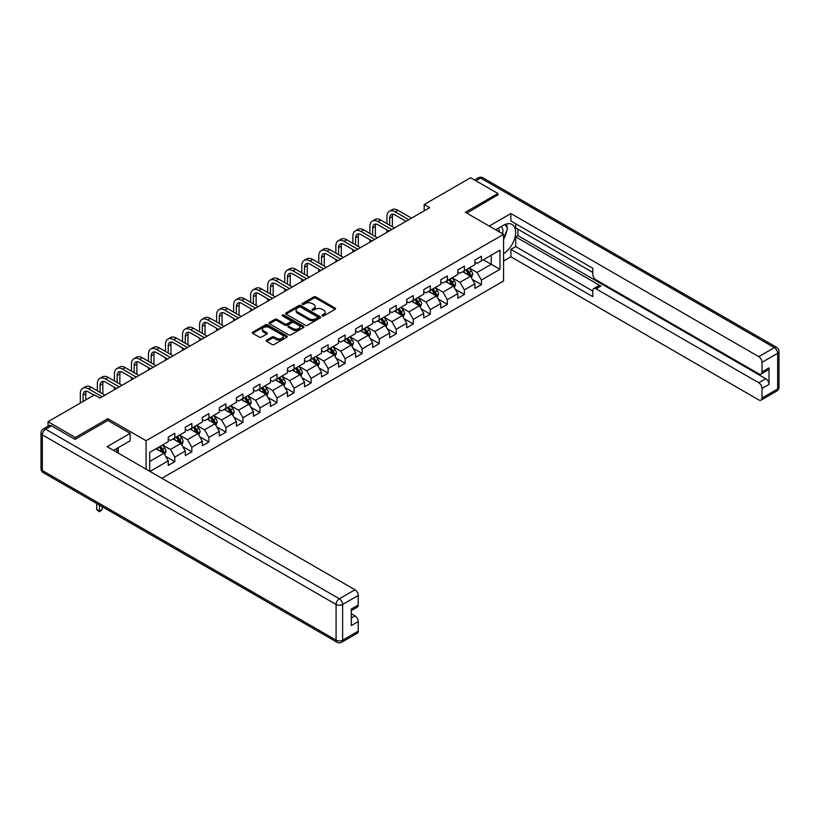 <?xml version="1.0" encoding="UTF-8"?>
<svg xmlns="http://www.w3.org/2000/svg" width="820" height="820" viewBox="0 0 820 820"><rect width="100%" height="100%" fill="white"/><g stroke="black" fill="none" stroke-linecap="round" stroke-linejoin="round"><path stroke-width="1.23" d="M322.239 315.874A1.066 0.615 0 0 0 323.746 315.874L335.134 309.304A1.517 0.871 0 0 0 335.575 308.689A1.517 0.871 0 0 0 335.134 308.064L315.833 296.932A1.517 0.871 0 0 0 313.691 296.932L302.303 303.502A1.066 0.615 0 0 0 303.81 304.374L305.286 303.523A4.848 2.798 0 0 1 312.143 303.523L313.752 304.445A4.848 2.798 0 0 1 315.167 306.424A4.848 2.798 0 0 1 313.752 308.402L312.276 309.253A1.066 0.615 0 0 0 313.773 310.124L315.249 309.273A4.848 2.798 0 0 1 322.106 309.273L323.715 310.206A4.848 2.798 0 0 1 325.14 312.184A4.848 2.798 0 0 1 323.715 314.162L322.239 315.013A1.066 0.615 0 0 0 322.239 315.874L322.239 315.013M266.643 340.115A1.517 0.871 0 0 0 266.203 340.741A1.517 0.871 0 0 0 266.643 341.356L272.055 344.482A1.517 0.871 0 0 0 274.198 344.482L286.846 337.184A1.517 0.871 0 0 0 287.287 336.559A1.517 0.871 0 0 0 286.846 335.944L267.556 324.802A1.517 0.871 0 0 0 265.413 324.802L252.765 332.11A1.517 0.871 0 0 0 252.324 332.725A1.517 0.871 0 0 0 252.765 333.34L259.304 337.122A1.517 0.871 0 0 0 261.447 337.122L266.859 333.996A1.517 0.871 0 0 0 267.299 333.371A1.517 0.871 0 0 0 266.859 332.756L263.62 330.88A4.059 2.337 0 0 1 262.431 329.23A4.059 2.337 0 0 1 264.932 327.067A4.059 2.337 0 0 1 269.349 327.569L282.049 334.909A4.059 2.337 0 0 1 283.238 336.559A4.059 2.337 0 0 1 280.737 338.721A4.059 2.337 0 0 1 276.319 338.219L274.198 336.999A1.517 0.871 0 0 0 272.055 336.999L266.643 340.115L266.643 341.356L272.055 338.26L272.055 336.999M107.871 420.506L107.871 418.682L75.327 437.47L48.031 421.705L48.031 426.256M107.871 418.682L146.083 440.74L503.572 234.346L503.572 281.004L161.868 478.285M497.894 195.201L497.894 193.499L465.36 212.288L503.572 234.346M497.894 193.499L470.598 177.735L424.196 204.528L424.196 210.832M48.031 421.705L94.443 394.912L99.896 398.069L429.649 207.685L424.196 204.528M305.388 325.243A1.517 0.871 0 0 0 307.531 325.243L320.179 317.934A1.517 0.871 0 0 0 320.62 317.319A1.517 0.871 0 0 0 320.179 316.694L300.889 305.563A1.517 0.871 0 0 0 298.746 305.563L286.098 312.861A1.517 0.871 0 0 0 285.657 313.476A1.517 0.871 0 0 0 286.098 314.101L305.388 325.243M282.818 316.11A1.066 0.615 0 0 1 283.894 316.253L283.894 314.993L303.513 326.319A1.517 0.871 0 0 1 303.954 326.944A1.517 0.871 0 0 1 303.513 327.559L290.864 334.857A1.517 0.871 0 0 1 288.722 334.857L269.431 323.726L269.431 322.486A1.517 0.871 0 0 0 268.991 323.101A1.517 0.871 0 0 0 269.431 323.726M269.431 322.486L274.843 319.359A1.517 0.871 0 0 1 276.986 319.359L284.806 323.88A1.517 0.871 0 0 0 286.949 323.88L290.546 321.799A1.517 0.871 0 0 0 290.987 321.184A1.517 0.871 0 0 0 290.546 320.569L282.398 315.864A1.066 0.615 0 0 1 283.894 314.993M146.083 469.173L146.083 440.74M165.691 456.412L174.803 461.67L174.803 457.068L185.289 451.02L185.289 455.623L191.839 451.84L191.839 447.238L202.325 441.18L202.325 445.783L208.874 442L208.874 437.398L219.35 431.351L219.35 435.953L225.91 432.171L225.91 427.568L236.385 421.521L236.385 426.123L242.935 422.341L242.935 417.739L253.421 411.681L253.421 416.283L259.971 412.501L259.971 407.899L270.457 401.851L270.457 406.453L277.006 402.671L277.006 398.069L287.492 392.011L287.492 396.613L294.042 392.831L294.042 388.229L304.517 382.181L304.517 386.784L311.077 383.001L311.077 378.399L321.553 372.341L321.553 376.944L328.103 373.161L328.103 368.559L338.588 362.512L338.588 367.114L345.138 363.332L345.138 358.729L355.624 352.672L355.624 357.274L362.173 353.492L362.173 348.889L372.659 342.842L372.659 347.444L379.209 343.662L379.209 339.06L389.695 333.012L389.695 337.614L396.244 333.832L396.244 329.23L406.72 323.172L406.72 327.774L413.28 323.992L413.28 319.39L423.755 313.342L423.755 317.945L430.305 314.162L430.305 309.56L440.791 303.502L440.791 308.105L447.341 304.322L447.341 299.72L457.827 293.673L457.827 298.275L464.376 294.493L464.376 289.89L474.862 283.833L474.862 288.435L481.412 284.653L481.412 280.05L499.974 269.339L499.974 250.172L491.241 255.215L491.241 264.296L499.974 269.339M174.803 461.67L168.254 465.452L168.254 460.85L149.968 471.408M149.691 471.254L149.691 452.404L168.254 441.693L168.254 437.091L174.803 433.308L174.803 437.911L185.289 431.853L185.289 427.251L191.839 423.468L191.839 428.071L202.325 422.023L202.325 417.421L208.874 413.639L208.874 418.241L219.35 412.183L219.35 407.581L225.91 403.799L225.91 408.401L236.385 402.353L236.385 397.751L242.935 393.969L242.935 398.571L253.421 392.513L253.421 387.911L259.971 384.129L259.971 388.731L270.457 382.684L270.457 378.082L277.006 374.299L277.006 378.901L287.492 372.854L287.492 368.252L294.042 364.469L294.042 369.061L304.517 363.014L304.517 358.412L311.077 354.63L311.077 359.232L321.553 353.184L321.553 348.582L328.103 344.8L328.103 349.402L338.588 343.344L338.588 338.742L345.138 334.96L345.138 339.562L355.624 333.514L355.624 328.912L362.173 325.13L362.173 329.732L372.659 323.674L372.659 319.072L379.209 315.29L379.209 319.892L389.695 313.845L389.695 309.242L396.244 305.46L396.244 310.062L406.72 304.005L406.72 299.402L413.28 295.62L413.28 300.222L423.755 294.175L423.755 289.573L430.305 285.79L430.305 290.393L440.791 284.345L440.791 279.743L447.341 275.961L447.341 280.563L457.827 274.505L457.827 269.903L464.376 266.121L464.376 270.723L474.862 264.675L474.862 260.073L481.412 256.291L481.412 260.893L499.974 250.172M173.061 438.915L180.923 443.456L170.437 449.503L162.575 444.963M168.254 439.171L170.437 440.432L174.803 437.911M170.437 449.503L174.803 457.068M180.923 443.456L185.289 451.02M190.086 429.085L197.948 433.616L187.472 439.674L179.611 435.133M185.289 429.331L187.472 430.592L191.839 428.071M187.472 439.674L191.839 447.238M197.948 433.616L202.325 441.18M207.122 419.245L214.983 423.786L204.508 429.834L196.646 425.303M202.325 419.502L204.508 420.762L208.874 418.241M204.508 429.834L208.874 437.398M214.983 423.786L219.35 431.351M224.157 409.416L232.019 413.957L221.533 420.004L213.671 415.463M219.35 409.662L221.533 410.922L225.91 408.401M221.533 420.004L225.91 427.568M232.019 413.957L236.385 421.521M241.193 399.576L249.054 404.116L238.569 410.164L230.707 405.633M236.385 399.832L238.569 401.093L242.935 398.571M238.569 410.164L242.935 417.739M249.054 404.116L253.421 411.681M258.228 389.746L266.09 394.287L255.604 400.334L247.742 395.793M253.421 389.992L255.604 391.253L259.971 388.731M255.604 400.334L259.971 407.899M266.09 394.287L270.457 401.851M275.264 379.906L283.125 384.447L272.64 390.505L264.778 385.964M270.457 380.162L272.64 381.423L277.006 378.901M272.64 390.505L277.006 398.069M283.125 384.447L287.492 392.011M292.289 370.076L300.151 374.617L289.675 380.664L281.813 376.124M287.492 370.332L289.675 371.593L294.042 369.061M289.675 380.664L294.042 388.229M300.151 374.617L304.517 382.181M309.324 360.236L317.186 364.777L306.711 370.835L298.849 366.294M304.517 360.492L306.711 361.753L311.077 359.232M306.711 370.835L311.077 378.399M317.186 364.777L321.553 372.341M326.36 350.406L334.222 354.947L323.736 360.995L315.874 356.454M321.553 350.663L323.736 351.923L328.103 349.402M323.736 360.995L328.103 368.559M334.222 354.947L338.588 362.512M343.395 340.577L351.257 345.107L340.771 351.165L332.91 346.624M338.588 340.823L340.771 342.083L345.138 339.562M340.771 351.165L345.138 358.729M351.257 345.107L355.624 352.672M360.431 330.737L368.293 335.277L357.807 341.325L349.945 336.794M355.624 330.993L357.807 332.254L362.173 329.732M357.807 341.325L362.173 348.889M368.293 335.277L372.659 342.842M377.456 320.907L385.318 325.448L374.842 331.495L366.981 326.954M372.659 321.153L374.842 322.414L379.209 319.892M374.842 331.495L379.209 339.06M385.318 325.448L389.695 333.012M394.492 311.067L402.353 315.608L391.878 321.665L384.016 317.125M389.695 311.323L391.878 312.584L396.244 310.062M391.878 321.665L396.244 329.23M402.353 315.608L406.72 323.172M411.527 301.237L419.389 305.778L408.903 311.825L401.041 307.285M406.72 301.483L408.903 302.744L413.28 300.222M408.903 311.825L413.28 319.39M419.389 305.778L423.755 313.342M428.563 291.397L436.424 295.938L425.939 301.996L418.077 297.455M423.755 291.654L425.939 292.914L430.305 290.393M425.939 301.996L430.305 309.56M436.424 295.938L440.791 303.502M445.598 281.567L453.46 286.108L442.974 292.156L435.112 287.615M440.791 281.824L442.974 283.084L447.341 280.563M442.974 292.156L447.341 299.72M453.46 286.108L457.827 293.673M462.634 271.728L470.495 276.268L460.01 282.326L452.148 277.785M457.827 271.984L460.01 273.244L464.376 270.723M460.01 282.326L464.376 289.89M470.495 276.268L474.862 283.833M483.38 259.755L491.241 264.296L477.045 272.486L469.183 267.945M474.862 262.154L477.045 263.415L481.412 260.893M477.045 272.486L481.412 280.05M75.327 437.47L75.327 439.171M149.691 461.486L163.887 453.286L156.025 448.745M163.887 453.286L168.254 460.85M472.289 279.394L481.412 284.653M455.264 289.224L464.376 294.493M438.228 299.064L447.341 304.322M421.193 308.894L430.305 314.162M404.157 318.734L413.28 323.992M387.122 328.564L396.244 333.832M370.086 338.393L379.209 343.662M353.061 348.233L362.173 353.492M336.026 358.063L345.138 363.332M318.99 367.903L328.103 373.161M301.955 377.733L311.077 383.001M284.919 387.573L294.042 392.831M267.894 397.403L277.006 402.671M250.858 407.243L259.971 412.501M233.823 417.072L242.935 422.341M216.787 426.902L225.91 432.171M199.752 436.742L208.874 442M182.716 446.572L191.839 451.84M322.67 316.028L323.715 315.423A4.848 2.798 0 0 0 325.14 313.445L325.14 312.184M315.167 306.424L315.167 307.684A4.848 2.798 0 0 1 313.752 309.663L312.697 310.278M335.134 308.064L335.134 309.304L315.833 298.193A1.517 0.871 0 0 0 313.691 298.193L302.734 304.517M320.179 316.694L320.179 317.934L300.889 306.823A1.517 0.871 0 0 0 298.746 306.823L286.118 314.111M317.504 317.75A1.066 0.615 0 0 0 317.504 316.889L300.561 307.111A1.066 0.615 0 0 0 299.064 307.111L297.506 308.002A4.848 2.798 0 0 0 296.092 309.981A4.848 2.798 0 0 0 297.506 311.969L309.089 318.652A4.848 2.798 0 0 0 315.946 318.652L317.504 317.75L317.504 319.011A1.066 0.615 0 0 0 317.811 318.58L317.811 317.319M296.092 309.981L296.092 311.241A4.848 2.798 0 0 0 297.506 313.23L297.506 311.969M317.504 319.011L315.946 319.913A4.848 2.798 0 0 1 309.089 319.913L297.506 313.23M269.452 323.736L274.843 320.62L274.843 319.359M290.987 321.184L290.987 322.444A1.517 0.871 0 0 1 290.546 323.059L286.949 325.14A1.517 0.871 0 0 1 284.806 325.14L276.986 320.62A1.517 0.871 0 0 0 274.843 320.62M283.894 316.253L303.492 327.569M292.924 328.564A4.059 2.337 0 0 0 297.353 329.066A4.059 2.337 0 0 0 299.853 326.913A4.059 2.337 0 0 0 298.664 325.253L294.185 322.67A1.517 0.871 0 0 0 292.043 322.67L288.455 324.74A1.517 0.871 0 0 0 288.015 325.366A1.517 0.871 0 0 0 288.455 325.981L292.924 328.564L292.924 329.824A4.059 2.337 0 0 0 297.353 330.337A4.059 2.337 0 0 0 299.853 328.174L299.853 326.913M288.015 325.366L288.015 326.627A1.517 0.871 0 0 0 288.455 327.241L288.455 325.981M292.924 329.824L288.455 327.241M283.238 336.559L283.238 337.819A4.059 2.337 0 0 1 280.737 339.982A4.059 2.337 0 0 1 276.319 339.48L274.198 338.26A1.517 0.871 0 0 0 272.055 338.26M262.431 329.23L262.431 330.491A4.059 2.337 0 0 0 263.62 332.141L263.62 330.88M266.859 332.756L266.859 333.996L263.62 332.141M286.846 335.944L286.846 337.184L267.556 326.063A1.517 0.871 0 0 0 265.413 326.063L252.785 333.351L252.765 332.11M471.356 277.765L472.648 274.495A4.09 2.357 -120 0 0 471.346 271.01L469.091 267.996M465.165 273.193L463.638 271.154M465.709 269.954L467.964 272.968A4.09 2.357 60 0 1 469.132 275.428L470.444 274.669A4.09 2.357 -120 0 0 469.276 272.209L467.021 269.196M465.996 269.79L468.497 273.132A2.081 1.199 60 0 1 468.876 273.757L470.444 274.669M386.937 223.624L386.937 216.562A11.582 6.683 60 0 1 389.336 211.263L392.062 209.684A11.582 6.683 60 0 1 397.854 210.258L411.527 218.151M389.336 211.263A11.582 6.683 60 0 1 395.127 211.826L408.801 219.719M406.064 221.297L395.127 214.983A7.718 4.459 -120 0 0 391.263 214.604A7.718 4.459 -120 0 0 389.664 218.14L389.664 225.192M392.882 214.245A7.718 4.459 -120 0 0 392.401 216.562L392.401 226.771M386.937 232.347L386.937 229.928M502.578 233.772A10.035 5.791 120 0 0 501.102 226.638M499.38 231.927A6.867 3.967 120 0 0 497.965 228.472A6.867 3.967 120 0 0 497.945 228.462M504.925 224.547L507.611 228.36L503.572 238.763M116.153 448.888L118.674 453.347M495.659 229.774L503.357 225.336A17.374 10.035 120 0 1 512.039 224.475A17.374 10.035 120 0 1 514.745 238.251A17.374 10.035 120 0 1 503.572 253.575M503.572 261.016L510.891 256.793L510.891 249.352L592.788 296.635L592.788 290.71A4.633 2.675 -120 0 1 593.741 288.589A4.633 2.675 -120 0 1 596.058 288.814L758.756 382.745L765.736 378.717A4.633 2.675 60 0 1 769.016 384.385L769.016 367.872A4.633 2.675 60 0 1 768.053 369.994L761.073 374.022A4.633 2.675 -120 0 0 762.026 371.901L762.026 362.317A4.633 2.675 -120 0 0 758.756 356.649L774.367 347.629L480.643 178.053L475.897 180.8M517.881 229.18L517.881 235.606L515.698 236.867L515.698 246.584L510.891 249.352M515.698 223.757L515.698 227.919L592.788 272.424M761.073 374.022A4.633 2.675 -120 0 1 758.756 373.797L596.058 279.866A4.633 2.675 -120 0 1 592.788 274.188L592.788 268.263L510.891 220.98L510.891 213.548L758.756 356.649M489.222 226.064L510.891 213.548M510.891 256.793L758.756 399.893A4.633 2.675 -120 0 0 761.073 400.119A4.633 2.675 -120 0 0 762.026 398.007L762.026 388.424A4.633 2.675 -120 0 0 758.756 382.745M497.894 194.822L466.836 213.138M515.698 236.867L600.865 286.047L596.058 288.814M517.881 235.606L765.736 378.717M515.698 246.584L592.788 291.09M593.741 288.589L598.549 285.811A4.633 2.675 60 0 1 600.865 286.047M503.572 239.276A17.374 10.035 120 0 0 506.739 230.625M507.016 227.509A17.374 10.035 120 0 0 506.586 223.973M51.527 425.805L45.633 429.208A4.633 2.675 -120 0 0 43.316 428.973L49.21 425.57A4.633 2.675 60 0 1 51.527 425.805L75.01 439.356L107.758 420.445L130.144 433.37L130.144 440.811L114.636 449.76A17.374 10.035 120 0 0 113.59 450.416M130.144 433.37L107.102 446.664L354.968 589.775A4.633 2.675 60 0 1 358.248 595.443L358.248 605.027A4.633 2.675 60 0 1 357.284 607.149L351.257 610.623M118.244 451.861L118.244 447.679M351.257 618.014L354.968 615.871A4.633 2.675 60 0 1 358.248 621.539L358.248 631.123A4.633 2.675 60 0 1 357.284 633.245L341.673 642.265A4.633 2.675 -120 0 0 342.627 640.143L358.248 631.123M358.248 605.027L351.257 609.065L351.257 625.578L358.248 621.539M354.968 615.871L351.257 613.729M454.321 287.605L455.623 284.325A4.09 2.357 -120 0 0 454.311 280.84L452.056 277.837M448.13 283.033L446.603 280.983M448.673 279.784L450.928 282.797A4.09 2.357 60 0 1 452.097 285.257L453.409 284.499A4.09 2.357 -120 0 0 452.24 282.039L449.985 279.036M448.96 279.62L451.461 282.962A2.081 1.199 60 0 1 451.84 283.597L453.409 284.499M437.285 297.434L438.587 294.165A4.09 2.357 -120 0 0 437.275 290.68L435.03 287.666M431.094 292.863L429.567 290.823M431.638 289.624L433.893 292.627A4.09 2.357 60 0 1 435.061 295.097L436.373 294.339A4.09 2.357 -120 0 0 435.205 291.879L432.95 288.865M431.925 289.46L434.426 292.791A2.081 1.199 60 0 1 434.805 293.427L436.373 294.339M369.902 233.454L369.902 226.392A11.582 6.683 60 0 1 372.3 221.092L375.037 219.514A11.582 6.683 60 0 1 380.828 220.088L394.492 227.98M372.3 221.092A11.582 6.683 60 0 1 378.092 221.666L391.765 229.559M389.039 231.137L378.092 224.813A7.718 4.459 -120 0 0 374.238 224.434A7.718 4.459 -120 0 0 372.639 227.97L372.639 235.032M375.847 224.075A7.718 4.459 -120 0 0 375.365 226.392L375.365 236.611M369.902 242.177L369.902 239.758M352.877 243.284L352.877 236.232A11.582 6.683 60 0 1 355.275 230.922L358.002 229.354A11.582 6.683 60 0 1 363.793 229.928L377.456 237.82M355.275 230.922A11.582 6.683 60 0 1 361.056 231.496L374.73 239.389M372.003 240.967L361.056 234.653A7.718 4.459 -120 0 0 357.202 234.274A7.718 4.459 -120 0 0 355.603 237.8L355.603 244.862M358.811 233.915A7.718 4.459 -120 0 0 358.33 236.232L358.33 246.441M352.877 252.017L352.877 249.587M420.25 307.264L421.552 303.994A4.09 2.357 -120 0 0 420.25 300.51L417.995 297.506M414.059 302.703L412.532 300.653M414.612 299.454L416.857 302.467A4.09 2.357 60 0 1 418.036 304.927L419.338 304.169A4.09 2.357 -120 0 0 418.169 301.709L415.914 298.705M414.889 299.29L417.39 302.631A2.081 1.199 60 0 1 417.769 303.267L419.338 304.169M403.214 317.104L404.516 313.834A4.09 2.357 -120 0 0 403.214 310.349L400.959 307.336M397.034 312.533L395.496 310.493M397.577 309.294L399.832 312.297A4.09 2.357 60 0 1 401 314.757L402.312 314.009A4.09 2.357 -120 0 0 401.134 311.549L398.889 308.535M397.864 309.13L400.355 312.461A2.081 1.199 60 0 1 400.734 313.096L402.312 314.009M386.189 326.934L387.481 323.664A4.09 2.357 -120 0 0 386.179 320.179L383.924 317.176M379.998 322.362L378.461 320.323M380.541 319.123L382.796 322.137A4.09 2.357 60 0 1 383.965 324.597L385.277 323.838A4.09 2.357 -120 0 0 384.108 321.378L381.853 318.365M380.828 318.959L383.329 322.301A2.081 1.199 60 0 1 383.709 322.936L385.277 323.838M335.841 253.124L335.841 246.061A11.582 6.683 60 0 1 338.24 240.762L340.966 239.184A11.582 6.683 60 0 1 346.757 239.758L360.431 247.65M338.24 240.762A11.582 6.683 60 0 1 344.031 241.336L357.694 249.229M354.968 250.807L344.031 244.483A7.718 4.459 -120 0 0 340.167 244.104A7.718 4.459 -120 0 0 338.568 247.64L338.568 254.702M341.776 243.745A7.718 4.459 -120 0 0 341.294 246.061L341.294 256.27M335.841 261.846L335.841 259.427M318.806 262.954L318.806 255.901A11.582 6.683 60 0 1 321.204 250.592L323.931 249.024A11.582 6.683 60 0 1 329.722 249.587L343.395 257.48M321.204 250.592A11.582 6.683 60 0 1 326.995 251.166L340.669 259.058M337.932 260.637L326.995 254.323A7.718 4.459 -120 0 0 323.131 253.933A7.718 4.459 -120 0 0 321.532 257.47L321.532 264.532M324.751 253.585A7.718 4.459 -120 0 0 324.269 255.901L324.269 266.111M318.806 271.686L318.806 269.257M301.77 272.793L301.77 265.731A11.582 6.683 60 0 1 304.169 260.432L306.895 258.853A11.582 6.683 60 0 1 312.686 259.427L326.36 267.32M304.169 260.432A11.582 6.683 60 0 1 309.96 261.006L323.633 268.898M320.897 270.467L309.96 264.153A7.718 4.459 -120 0 0 306.096 263.773A7.718 4.459 -120 0 0 304.497 267.31L304.497 274.372M307.715 263.415A7.718 4.459 -120 0 0 307.233 265.731L307.233 275.94M301.77 281.516L301.77 279.097M369.154 336.774L370.455 333.504A4.09 2.357 -120 0 0 369.143 330.019L366.888 327.006M362.963 332.202L361.435 330.163M363.506 328.963L365.761 331.967A4.09 2.357 60 0 1 366.929 334.427L368.241 333.678A4.09 2.357 -120 0 0 367.073 331.208L364.818 328.205M363.793 328.799L366.294 332.131A2.081 1.199 60 0 1 366.673 332.766L368.241 333.678M284.735 282.623L284.735 275.561A11.582 6.683 60 0 1 287.133 270.262L289.87 268.683A11.582 6.683 60 0 1 295.651 269.257L309.324 277.15M287.133 270.262A11.582 6.683 60 0 1 292.924 270.836L306.598 278.728M303.871 280.307L292.924 273.993A7.718 4.459 -120 0 0 289.07 273.603A7.718 4.459 -120 0 0 287.471 277.139L287.471 284.202M290.68 273.255A7.718 4.459 -120 0 0 290.198 275.561L290.198 285.78M284.735 291.346L284.735 288.927M352.118 346.604L353.42 343.334A4.09 2.357 -120 0 0 352.108 339.849L349.853 336.835M345.927 342.032L344.4 339.992M346.47 338.793L348.726 341.807A4.09 2.357 60 0 1 349.894 344.267L351.206 343.508A4.09 2.357 -120 0 0 350.037 341.048L347.782 338.035M346.757 338.629L349.258 341.971A2.081 1.199 60 0 1 349.638 342.596L351.206 343.508M267.699 292.463L267.699 285.401A11.582 6.683 60 0 1 270.098 280.102L272.834 278.523A11.582 6.683 60 0 1 278.626 279.097L292.289 286.99M270.098 280.102A11.582 6.683 60 0 1 275.889 280.676L289.562 288.568M286.836 290.136L275.889 283.822A7.718 4.459 -120 0 0 272.035 283.443A7.718 4.459 -120 0 0 270.436 286.979L270.436 294.031M273.644 283.084A7.718 4.459 -120 0 0 273.162 285.401L273.162 295.61M267.699 301.186L267.699 298.767M335.083 356.444L336.385 353.164A4.09 2.357 -120 0 0 335.083 349.679L332.828 346.675M328.892 351.872L327.364 349.822M329.435 348.633L331.69 351.636A4.09 2.357 60 0 1 332.869 354.096L334.17 353.338A4.09 2.357 -120 0 0 333.002 350.878L330.747 347.875M329.722 348.469L332.223 351.8A2.081 1.199 60 0 1 332.602 352.436L334.17 353.338M250.674 302.293L250.674 295.231A11.582 6.683 60 0 1 253.072 289.931L255.799 288.353A11.582 6.683 60 0 1 261.59 288.927L275.264 296.819M253.072 289.931A11.582 6.683 60 0 1 258.864 290.505L272.527 298.398M269.8 299.976L258.864 293.662A7.718 4.459 -120 0 0 254.999 293.273A7.718 4.459 -120 0 0 253.4 296.809L253.4 303.871M256.609 292.914A7.718 4.459 -120 0 0 256.127 295.231L256.127 305.45M250.674 311.016L250.674 308.597M318.047 366.273L319.349 363.004A4.09 2.357 -120 0 0 318.047 359.519L315.792 356.505M311.866 361.702L310.329 359.662M312.41 358.463L314.654 361.476A4.09 2.357 60 0 1 315.833 363.936L317.145 363.178A4.09 2.357 -120 0 0 315.966 360.718L313.712 357.704M312.686 358.299L315.188 361.64A2.081 1.199 60 0 1 315.567 362.266L317.145 363.178M233.638 312.133L233.638 305.071A11.582 6.683 60 0 1 236.037 299.761L238.763 298.193A11.582 6.683 60 0 1 244.555 298.767L258.228 306.659M236.037 299.761A11.582 6.683 60 0 1 241.828 300.335L255.491 308.228M252.765 309.806L241.828 303.492A7.718 4.459 -120 0 0 237.964 303.113A7.718 4.459 -120 0 0 236.365 306.639L236.365 313.701M239.583 302.754A7.718 4.459 -120 0 0 239.091 305.071L239.091 315.28M233.638 320.856L233.638 318.437M301.022 376.113L302.313 372.833A4.09 2.357 -120 0 0 301.012 369.348L298.757 366.345M294.831 371.542L293.293 369.492M295.374 368.293L297.629 371.306A4.09 2.357 60 0 1 298.798 373.766L300.11 373.008A4.09 2.357 -120 0 0 298.931 370.548L296.686 367.544M295.661 368.129L298.162 371.47A2.081 1.199 60 0 1 298.531 372.106L300.11 373.008M216.603 321.963L216.603 314.901A11.582 6.683 60 0 1 219.001 309.601L221.728 308.023A11.582 6.683 60 0 1 227.519 308.597L241.193 316.489M219.001 309.601A11.582 6.683 60 0 1 224.793 310.175L238.466 318.068M235.729 319.646L224.793 313.322A7.718 4.459 -120 0 0 220.928 312.943A7.718 4.459 -120 0 0 219.329 316.479L219.329 323.541M222.548 312.584A7.718 4.459 -120 0 0 222.066 314.901L222.066 325.12M216.603 330.685L216.603 328.266M283.986 385.943L285.278 382.673A4.09 2.357 -120 0 0 283.976 379.188L281.721 376.175M277.795 381.372L276.268 379.332M278.339 378.133L280.594 381.136A4.09 2.357 60 0 1 281.762 383.606L283.074 382.848A4.09 2.357 -120 0 0 281.906 380.388L279.651 377.374M278.626 377.969L281.127 381.3A2.081 1.199 60 0 1 281.506 381.935L283.074 382.848M199.567 331.792L199.567 324.74A11.582 6.683 60 0 1 201.966 319.431L204.692 317.863A11.582 6.683 60 0 1 210.484 318.437L224.157 326.329M201.966 319.431A11.582 6.683 60 0 1 207.757 320.005L221.431 327.897M218.694 329.476L207.757 323.162A7.718 4.459 -120 0 0 203.893 322.783A7.718 4.459 -120 0 0 202.294 326.309L202.294 333.371M205.512 322.424A7.718 4.459 -120 0 0 205.031 324.74L205.031 334.949M199.567 340.526L199.567 338.096M266.951 395.773L268.253 392.503A4.09 2.357 -120 0 0 266.941 389.018L264.686 386.015M260.76 391.212L259.233 389.162M261.303 387.962L263.558 390.976A4.09 2.357 60 0 1 264.727 393.436L266.039 392.678A4.09 2.357 -120 0 0 264.87 390.217L262.615 387.214M261.59 387.798L264.091 391.14A2.081 1.199 60 0 1 264.47 391.776L266.039 392.678M182.532 341.632L182.532 334.57A11.582 6.683 60 0 1 184.93 329.271L187.667 327.692A11.582 6.683 60 0 1 193.458 328.266L207.122 336.159M184.93 329.271A11.582 6.683 60 0 1 190.722 329.845L204.395 337.737M201.669 339.316L190.722 332.992A7.718 4.459 -120 0 0 186.868 332.612A7.718 4.459 -120 0 0 185.269 336.149L185.269 343.211M188.477 332.254A7.718 4.459 -120 0 0 187.995 334.57L187.995 344.779M182.532 350.355L182.532 347.936M249.915 405.613L251.217 402.343A4.09 2.357 -120 0 0 249.905 398.858L247.66 395.845M243.724 401.041L242.197 399.002M244.268 397.803L246.523 400.806A4.09 2.357 60 0 1 247.691 403.266L249.003 402.517A4.09 2.357 -120 0 0 247.835 400.058L245.58 397.044M244.555 397.638L247.056 400.97A2.081 1.199 60 0 1 247.435 401.605L249.003 402.517M165.496 351.462L165.496 344.41A11.582 6.683 60 0 1 167.895 339.101L170.632 337.532A11.582 6.683 60 0 1 176.423 338.096L190.086 345.989M167.895 339.101A11.582 6.683 60 0 1 173.686 339.675L187.36 347.567M184.633 349.146L173.686 342.832A7.718 4.459 -120 0 0 169.832 342.442A7.718 4.459 -120 0 0 168.233 345.978L168.233 353.041M171.441 342.094A7.718 4.459 -120 0 0 170.96 344.41L170.96 354.619M165.496 360.195L165.496 357.766M232.88 415.443L234.182 412.173A4.09 2.357 -120 0 0 232.88 408.688L230.625 405.685M226.689 410.871L225.162 408.832M227.232 407.632L229.487 410.646A4.09 2.357 60 0 1 230.666 413.106L231.968 412.347A4.09 2.357 -120 0 0 230.799 409.887L228.544 406.874M227.519 407.468L230.02 410.81A2.081 1.199 60 0 1 230.399 411.445L231.968 412.347M148.471 361.302L148.471 354.24A11.582 6.683 60 0 1 150.87 348.941L153.596 347.362A11.582 6.683 60 0 1 159.387 347.936L173.061 355.829M150.87 348.941A11.582 6.683 60 0 1 156.661 349.515L170.324 357.407M167.598 358.976L156.661 352.661A7.718 4.459 -120 0 0 152.797 352.282A7.718 4.459 -120 0 0 151.198 355.818L151.198 362.881M154.406 351.923A7.718 4.459 -120 0 0 153.924 354.24L153.924 364.449M148.471 370.025L148.471 367.606M215.844 425.283L217.146 422.003A4.09 2.357 -120 0 0 215.844 418.528L213.589 415.514M209.664 420.711L208.126 418.671M210.207 417.472L212.462 420.476A4.09 2.357 60 0 1 213.63 422.935L214.942 422.187A4.09 2.357 -120 0 0 213.764 419.717L211.509 416.714M210.484 417.308L212.985 420.639A2.081 1.199 60 0 1 213.364 421.275L214.942 422.187M131.436 371.132L131.436 364.07A11.582 6.683 60 0 1 133.834 358.77L136.561 357.192A11.582 6.683 60 0 1 142.352 357.766L156.025 365.659M133.834 358.77A11.582 6.683 60 0 1 139.625 359.344L153.299 367.237M150.562 368.815L139.625 362.502A7.718 4.459 -120 0 0 135.761 362.112A7.718 4.459 -120 0 0 134.162 365.648L134.162 372.71M137.381 361.763A7.718 4.459 -120 0 0 136.889 364.07L136.889 374.289M131.436 379.855L131.436 377.436M198.819 435.112L200.111 431.843A4.09 2.357 -120 0 0 198.809 428.358L196.554 425.344M192.628 430.541L191.091 428.501M193.171 427.302L195.426 430.315A4.09 2.357 60 0 1 196.595 432.775L197.907 432.017A4.09 2.357 -120 0 0 196.738 429.557L194.483 426.543M193.458 427.138L195.959 430.479A2.081 1.199 60 0 1 196.339 431.105L197.907 432.017M114.4 380.972L114.4 373.91A11.582 6.683 60 0 1 116.799 368.61L119.525 367.032A11.582 6.683 60 0 1 125.316 367.606L138.99 375.498M116.799 368.61A11.582 6.683 60 0 1 122.59 369.184L136.263 377.077M133.527 378.645L122.59 372.331A7.718 4.459 -120 0 0 118.726 371.952A7.718 4.459 -120 0 0 117.127 375.488L117.127 382.54M120.345 371.593A7.718 4.459 -120 0 0 119.863 373.91L119.863 384.119M114.4 389.695L114.4 387.276M181.784 444.952L183.085 441.672A4.09 2.357 -120 0 0 181.773 438.187L179.518 435.184M175.593 440.381L174.065 438.331M176.136 437.142L178.391 440.145A4.09 2.357 60 0 1 179.559 442.605L180.871 441.847A4.09 2.357 -120 0 0 179.703 439.387L177.448 436.383M176.423 436.978L178.924 440.309A2.081 1.199 60 0 1 179.303 440.945L180.871 441.847M97.365 390.802L97.365 383.739A11.582 6.683 60 0 1 99.763 378.44L102.5 376.862A11.582 6.683 60 0 1 108.281 377.436L121.954 385.328M99.763 378.44A11.582 6.683 60 0 1 105.554 379.014L119.228 386.907M116.501 388.485L105.554 382.171A7.718 4.459 -120 0 0 101.7 381.782A7.718 4.459 -120 0 0 100.101 385.318L100.101 392.38M103.31 381.423A7.718 4.459 -120 0 0 102.828 383.739L102.828 393.959M164.748 454.782L166.05 451.512A4.09 2.357 -120 0 0 164.738 448.027L162.483 445.014M158.557 450.211L157.03 448.171M159.1 446.972L161.355 449.985A4.09 2.357 60 0 1 162.524 452.445L163.836 451.687A4.09 2.357 -120 0 0 162.667 449.227L160.412 446.213M159.387 446.808L161.888 450.149A2.081 1.199 60 0 1 162.268 450.774L163.836 451.687M99.445 505.089L99.445 511.085L102.172 509.507L102.172 506.657M102.172 509.507L99.445 511.782L96.709 509.507L96.709 503.511M96.709 509.507L99.445 511.085L99.445 511.782M80.329 403.061L80.329 393.579A11.582 6.683 60 0 1 82.728 388.27L85.464 386.702A11.582 6.683 60 0 1 91.256 387.276L104.919 395.168M82.728 388.27A11.582 6.683 60 0 1 88.519 388.844L102.192 396.736M94.003 395.168L88.519 392.001A7.718 4.459 -120 0 0 84.665 391.622A7.718 4.459 -120 0 0 83.066 395.148L83.066 401.482M86.274 391.263A7.718 4.459 -120 0 0 85.792 393.579L85.792 399.904M323.715 315.423L323.715 314.162M312.276 310.124L312.276 309.253M313.752 309.663L313.752 308.402M302.303 304.374L302.303 303.502M313.691 298.193L313.691 296.932M315.833 298.193L315.833 296.932M286.098 314.101L286.098 312.861M298.746 306.823L298.746 305.563M300.889 306.823L300.889 305.563M309.089 319.913L309.089 318.652M315.946 319.913L315.946 318.652M276.986 320.62L276.986 319.359M284.806 325.14L284.806 323.88M286.949 325.14L286.949 323.88M290.546 323.059L290.546 321.799M303.513 327.559L303.513 326.319M274.198 338.26L274.198 336.999M276.319 339.48L276.319 338.219M265.413 326.063L265.413 324.802M267.556 326.063L267.556 324.802M470.085 276.043L472.627 274.577M469.276 272.209L471.346 271.01M466.365 273.89L467.964 272.968M397.854 210.258L395.127 211.826M392.401 216.562L389.664 218.14M762.026 371.901L769.016 367.872M769.016 384.385L762.026 388.424M762.026 398.007L777.647 388.987L777.647 353.307L762.026 362.317M777.647 388.987A4.633 2.675 60 0 1 776.683 391.109A4.633 4.633 0 0 0 779 387.101A4.633 2.675 180 0 1 777.647 388.987M777.647 353.307A4.633 2.675 0 0 0 779 351.411A4.633 4.633 0 0 0 776.683 347.403A4.633 2.675 -60 0 0 774.367 347.629A4.633 2.675 60 0 1 777.647 353.307M474.544 180.01L478.327 177.827A4.633 2.675 60 0 1 480.643 178.053A4.633 2.675 -60 0 1 482.959 177.827L776.683 347.403M43.316 428.973A4.633 4.633 0 0 0 41 432.991A4.633 2.675 180 0 0 42.353 434.877A4.633 2.675 -60 0 1 45.633 429.208L339.357 598.784A4.633 2.675 -60 0 0 336.077 604.463L42.353 434.877L42.353 470.557L336.077 640.143L336.077 604.463A4.633 2.675 -0 0 0 342.627 604.463L342.627 640.143A4.633 2.675 180 0 1 336.077 640.143A4.633 2.675 -60 0 0 337.04 642.265A4.633 4.633 0 0 0 341.673 642.265M358.248 595.443L342.627 604.463A4.633 2.675 -120 0 0 339.357 598.784L354.968 589.775M43.316 472.679A4.633 2.675 -60 0 1 42.353 470.557A4.633 2.675 -0 0 1 41 468.671A4.633 4.633 0 0 0 43.316 472.679L337.04 642.265M453.05 285.872L455.592 284.407M452.24 282.039L454.311 280.84M449.329 283.72L450.928 282.797M436.025 295.702L438.556 294.236M435.205 291.879L437.275 290.68M432.294 293.56L433.893 292.627M380.828 220.088L378.092 221.666M375.365 226.392L372.639 227.97M363.793 229.928L361.056 231.496M358.33 236.232L355.603 237.8M418.989 305.542L421.521 304.077M418.169 301.709L420.25 300.51M415.258 303.39L416.857 302.467M401.954 315.372L404.496 313.906M401.134 311.549L403.214 310.349M398.223 313.219L399.832 312.297M384.918 325.212L387.46 323.746M384.108 321.378L386.179 320.179M381.197 323.059L382.796 322.137M346.757 239.758L344.031 241.336M341.294 246.061L338.568 247.64M329.722 249.587L326.995 251.166M324.269 255.901L321.532 257.47M312.686 259.427L309.96 261.006M307.233 265.731L304.497 267.31M367.883 335.042L370.425 333.576M367.073 331.208L369.143 330.019M364.162 332.889L365.761 331.967M295.651 269.257L292.924 270.836M290.198 275.561L287.471 277.139M350.847 344.882L353.389 343.416M350.037 341.048L352.108 339.849M347.127 342.729L348.726 341.807M278.626 279.097L275.889 280.676M273.162 285.401L270.436 286.979M333.822 354.711L336.354 353.246M333.002 350.878L335.083 349.679M330.091 352.559L331.69 351.636M261.59 288.927L258.864 290.505M256.127 295.231L253.4 296.809M316.786 364.551L319.318 363.086M315.966 360.718L318.047 359.519M313.055 362.399L314.654 361.476M244.555 298.767L241.828 300.335M239.091 305.071L236.365 306.639M299.751 374.381L302.293 372.915M298.931 370.548L301.012 369.348M296.02 372.229L297.629 371.306M227.519 308.597L224.793 310.175M222.066 314.901L219.329 316.479M282.715 384.211L285.257 382.745M281.906 380.388L283.976 379.188M278.995 382.069L280.594 381.136M210.484 318.437L207.757 320.005M205.031 324.74L202.294 326.309M265.68 394.051L268.222 392.585M264.87 390.217L266.941 389.018M261.959 391.898L263.558 390.976M193.458 328.266L190.722 329.845M187.995 334.57L185.269 336.149M248.655 403.881L251.186 402.415M247.835 400.058L249.905 398.858M244.924 401.728L246.523 400.806M176.423 338.096L173.686 339.675M170.96 344.41L168.233 345.978M231.619 413.721L234.151 412.255M230.799 409.887L232.88 408.688M227.888 411.568L229.487 410.646M159.387 347.936L156.661 349.515M153.924 354.24L151.198 355.818M214.584 423.55L217.126 422.085M213.764 419.717L215.844 418.528M210.853 421.398L212.462 420.476M142.352 357.766L139.625 359.344M136.889 364.07L134.162 365.648M197.548 433.39L200.09 431.925M196.738 429.557L198.809 428.358M193.827 431.238L195.426 430.315M125.316 367.606L122.59 369.184M119.863 373.91L117.127 375.488M180.513 443.22L183.055 441.755M179.703 439.387L181.773 438.187M176.792 441.068L178.391 440.145M108.281 377.436L105.554 379.014M102.828 383.739L100.101 385.318M163.477 453.06L166.019 451.594M162.667 449.227L164.738 448.027M159.756 450.908L161.355 449.985M91.256 387.276L88.519 388.844M85.792 393.579L83.066 395.148M761.073 400.119L776.683 391.109M779 387.101L779 351.411M482.959 177.827A4.633 4.633 0 0 0 478.327 177.827M41 432.991L41 468.671"/></g></svg>
